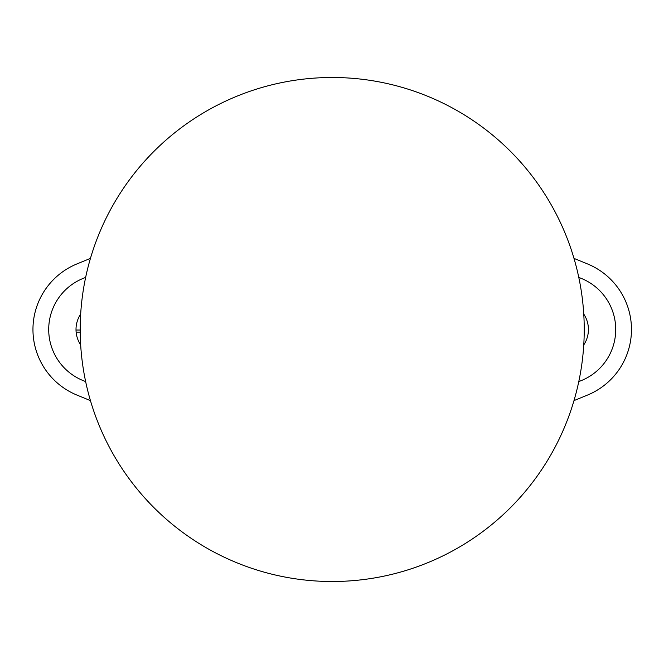 <?xml version="1.0" encoding="UTF-8"?>
<svg xmlns="http://www.w3.org/2000/svg" width="659" height="659" viewBox="0 0 659 659"><rect width="100%" height="100%" fill="white"/><g stroke="black" fill="none" stroke-linecap="round" stroke-linejoin="round"><path stroke-width="0.99" d="M85.637 381.536A55.125 55.125 0 0 1 85.637 277.464M80.678 314.063A27.826 27.826 0 0 0 80.678 344.937M578.791 277.464A55.125 55.125 0 0 1 578.791 381.536M583.75 344.937A27.826 27.826 0 0 0 583.75 314.063M90.448 258.386L76.946 263.921A70.875 70.875 0 0 0 76.946 395.079L90.448 400.614M573.981 400.614L587.482 395.079A70.875 70.875 0 0 0 587.482 263.921L573.981 258.386M332.21 77.49A252.01 252.01 0 0 0 80.2 329.5A252.01 252.01 0 0 0 332.21 581.51A252.01 252.01 0 0 0 584.228 329.5A252.01 252.01 0 0 0 332.21 77.49M80.2 330.027L76.007 330.027M76.123 332.128L80.217 332.128"/></g></svg>
